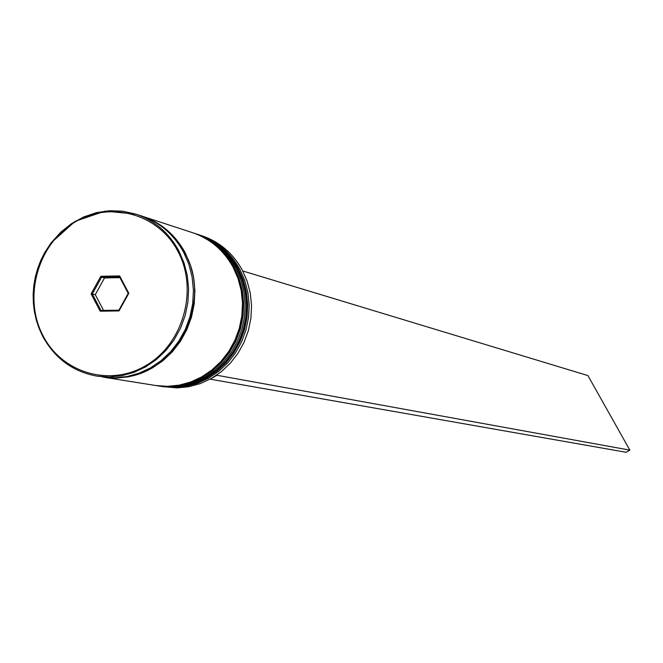 <?xml version="1.0" encoding="UTF-8"?>
<svg xmlns="http://www.w3.org/2000/svg" width="663" height="663" viewBox="0 0 663 663"><rect width="100%" height="100%" fill="white"/><g stroke="black" fill="none" stroke-linecap="round" stroke-linejoin="round"><path stroke-width="0.99" d="M162.767 386.637L177.046 387.896L188.789 386.736L200.276 383.587L211.207 378.532L221.301 371.694L230.285 363.241L237.918 353.396L244.001 342.415L248.368 330.597L250.912 318.232L251.559 305.66L250.291 293.212L247.15 281.22L242.219 269.982C232.862 253.167 219.445 241.763 201.958 235.771L199.464 234.959C216.992 240.959 230.442 252.388 239.824 269.253L244.763 280.515L247.912 292.549L249.18 305.03L248.526 317.635L245.981 330.025L241.597 341.884L235.498 352.89L227.848 362.76L218.84 371.239L208.729 378.092L197.773 383.164L186.253 386.322L174.485 387.49L161.905 386.496M198.627 234.694L199.464 234.959M194.433 233.318L195.278 233.583C212.873 239.616 226.381 251.095 235.796 268.026L240.752 279.338L243.909 291.43L245.186 303.961L244.531 316.624L241.97 329.072L237.569 340.981L231.445 352.036L223.762 361.957L214.721 370.468L204.569 377.363L193.563 382.452L182.002 385.626L170.184 386.794L157.545 385.8M159.145 386.057L171.626 387.026L183.419 385.858L194.972 382.692L205.953 377.603L216.097 370.725L225.13 362.222L232.804 352.326L238.92 341.279L243.313 329.387L245.865 316.964L246.52 304.317L245.252 291.803L242.094 279.736L237.139 268.44C227.74 251.526 214.257 240.064 196.679 234.047L195.975 233.815M102.881 377.081L155.498 385.476L167.291 386.33L179.143 385.162L190.737 381.979L201.767 376.866L211.953 369.954L221.019 361.41L228.727 351.465L234.868 340.376L239.277 328.434L241.846 315.944L242.501 303.248L241.233 290.676L238.067 278.551L233.094 267.206C223.655 250.224 210.113 238.705 192.469 232.663L141.824 216.088M103.693 377.214L116.033 378.101L128.44 376.849L140.581 373.493L152.142 368.098L162.816 360.813L172.33 351.813L180.411 341.329L186.867 329.644L191.499 317.063L194.209 303.911L194.914 290.543L193.596 277.308L190.298 264.554L185.101 252.62C175.239 234.752 161.076 222.66 142.611 216.337M42.556 336.042C54.673 358.277 72.764 371.636 96.831 376.12L114.426 377.844L126.848 376.592L139.006 373.228L150.584 367.824L161.275 360.523L170.797 351.506L178.894 341.014L185.358 329.312L189.999 316.707L192.718 303.538L193.422 290.145L192.096 276.885L188.798 264.114L183.593 252.155C173.723 234.271 159.534 222.155 141.045 215.823L136.006 214.174C154.578 220.539 168.825 232.705 178.745 250.68L183.966 262.697L187.281 275.535L188.607 288.861L187.894 302.32L185.168 315.555L180.502 328.226L174.013 339.986L165.874 350.536L156.311 359.603L145.57 366.937L133.934 372.366L121.727 375.747L109.246 377.007L96.831 376.12C72.789 371.636 54.714 358.285 42.614 336.066M128.796 293.261L119.025 310.922L100.171 311.187L91.104 293.883L100.826 276.28L119.663 275.932L128.796 293.261L128.216 293.361L119.522 276.861L101.588 277.184L92.331 293.941L100.958 310.425L118.909 310.168L128.216 293.361M119.945 277.656L104.522 277.93L101.588 277.184L100.826 276.28M104.522 277.93L95.281 294.645L91.104 293.883M95.281 294.645L103.536 310.392M210.395 378.987L216.975 375.266L629.85 450.127L587.924 375.589L242.741 270.968M210.519 379.228L626.154 452.282L629.85 450.127M119.663 275.932L119.522 276.861M100.958 310.425L100.171 311.187M119.025 310.922L118.909 310.168M160.885 386.338L172.77 387.209L184.554 386.048L196.091 382.882L207.071 377.802L217.199 370.932L226.216 362.437L233.882 352.55L239.989 341.52L244.382 329.644L246.934 317.229L247.581 304.607L246.313 292.101L243.164 280.051L238.216 268.764C228.826 251.874 215.351 240.42 197.789 234.412L197.657 234.362M197.093 234.18L197.516 234.321C215.077 240.329 228.553 251.791 237.951 268.681L242.898 279.968L246.048 292.027L247.316 304.532L246.669 317.163L244.117 329.577L239.724 341.462L233.616 352.492L225.942 362.388L216.925 370.874L206.79 377.753L195.809 382.833L184.273 385.999L172.479 387.167L160.305 386.247L172.794 387.217L184.612 386.048L196.165 382.891L207.163 377.811L217.307 370.94L226.332 362.462L234.006 352.575L240.114 341.561L244.506 329.685L247.059 317.279L247.705 304.665L246.437 292.159L243.28 280.109L238.324 268.822C228.917 251.915 215.4 240.445 197.789 234.412L197.093 234.18M156.526 385.642L168.452 386.521L180.286 385.344L191.864 382.17L202.886 377.065L213.063 370.161L222.122 361.633L229.812 351.697L235.953 340.616L240.362 328.691L242.923 316.218L243.578 303.53L242.302 290.974L239.144 278.866L234.172 267.537C224.749 250.573 211.224 239.07 193.596 233.036L193.455 232.986M192.892 232.804L193.314 232.945C210.942 238.978 224.475 250.481 233.906 267.454L238.871 278.791L242.036 290.9L243.313 303.463L242.658 316.152L240.089 328.624L235.68 340.558L229.547 351.639L221.84 361.575L212.782 370.111L202.613 377.015L191.582 382.12L180.004 385.294L168.162 386.471L155.938 385.551L168.485 386.521L180.344 385.352L191.939 382.178L202.977 377.073L213.171 370.178L222.238 361.65L229.937 351.721L236.078 340.658L240.487 328.732L243.048 316.268L243.702 303.596L242.426 291.04L239.26 278.932L234.288 267.595C224.84 250.614 211.273 239.094 193.596 233.036L192.892 232.804M42.548 335.934L37.252 323.113L34.103 309.447L33.2 295.333L34.551 281.187L38.114 267.404L43.799 254.385L51.441 242.509L60.814 232.125L71.654 223.522L83.654 216.967L96.466 212.649L109.727 210.718L123.036 211.224L136.006 214.174L105.061 211.107L75.159 221.285L51.01 242.981L44.636 252.727L40.741 260.518L37.617 268.672L35.296 277.101L33.796 285.72L33.15 294.422L33.357 303.124L34.41 311.726L36.308 320.13L39.018 328.251L42.531 336M177.75 251.02C157.728 212.889 108.5 200.259 72.988 223.282C37.186 245.749 23.205 298.027 42.938 335.577C62.14 373.46 110.953 387.507 147.285 364.725C183.916 342.514 198.312 288.819 177.75 251.02M158.324 224.177C169.446 231.254 178.256 240.802 184.762 252.827C213.42 301.955 175.985 374.96 121.254 377.421M196.679 234.047L195.278 233.583M159.874 386.181L158.424 385.949"/></g></svg>
